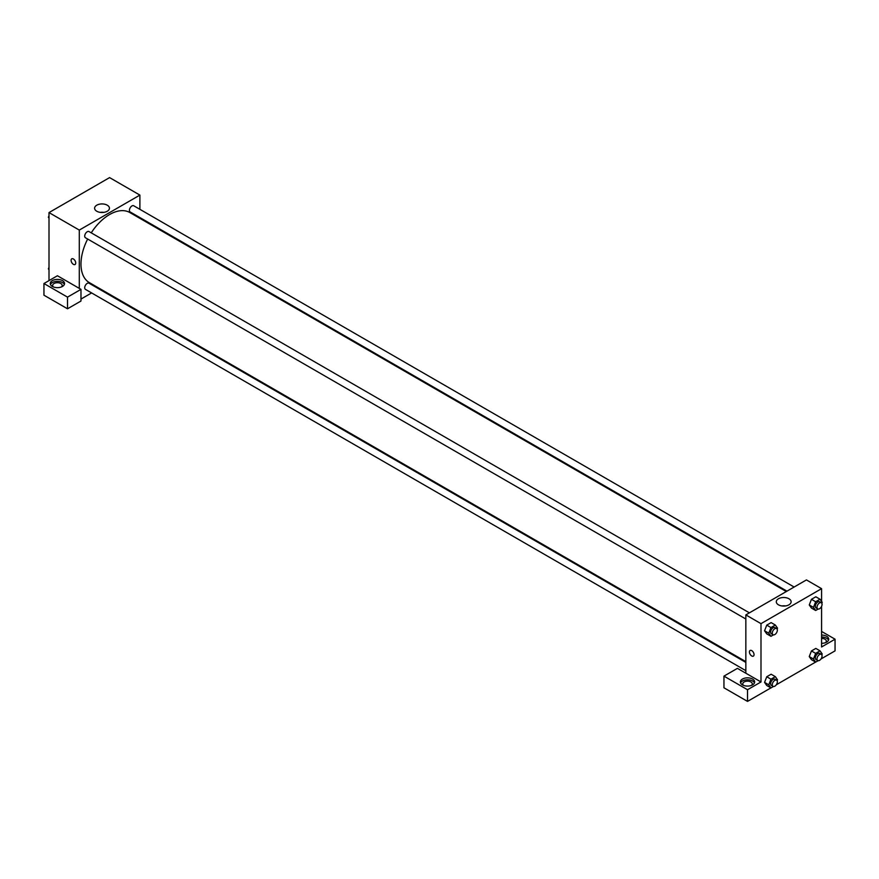 <?xml version="1.0" encoding="UTF-8"?>
<svg xmlns="http://www.w3.org/2000/svg" width="879" height="879" viewBox="0 0 879 879"><rect width="100%" height="100%" fill="white"/><g stroke="black" fill="none" stroke-linecap="round" stroke-linejoin="round"><path stroke-width="1.32" d="M49.004 280.61L49.004 212.586L109.589 177.602L139.893 195.094L139.893 209.323M139.893 217.563L139.893 218.344M107.26 205.192A7.417 4.274 180 0 1 109.435 208.213A7.417 4.274 180 0 1 102.019 212.498A7.417 4.274 180 0 1 94.613 208.213A7.417 4.274 180 0 1 99.184 204.258A7.417 4.274 180 0 1 107.26 205.192M79.297 288.389L57.421 275.753L43.95 283.532L67.518 297.135L80.978 289.356L79.297 288.389L79.297 230.078L49.004 212.586M79.297 230.078L139.893 195.094M103.821 212.366A7.417 4.274 0 0 0 100.228 212.366M71.77 258.833A3.274 1.89 -120 0 0 71.265 261.448A3.274 1.89 -120 0 0 73.407 264.337A3.274 1.89 60 0 1 71.265 261.448A3.274 1.89 60 0 1 71.77 258.833A3.274 1.89 60 0 1 75.045 260.722A3.274 1.89 60 0 1 75.045 264.502A3.274 1.89 60 0 1 73.407 264.337A3.274 1.89 -120 0 0 75.045 264.502M52.366 280.61A7.142 4.12 180 0 1 60.146 279.72A7.142 4.12 180 0 1 64.552 283.532A7.142 4.12 180 0 1 57.421 287.653A7.142 4.12 180 0 1 50.279 283.532A7.142 4.12 180 0 1 52.366 280.61M64.354 284.499A7.142 4.12 0 0 0 59.343 281.5A7.142 4.12 0 0 0 52.366 282.555A7.142 4.12 0 0 0 50.477 284.499M53.377 286.928A4.758 2.747 180 0 1 52.652 285.477A4.758 2.747 180 0 1 55.597 282.928A4.758 2.747 180 0 1 60.783 283.532A4.758 2.747 180 0 1 62.178 285.477A4.758 2.747 180 0 1 61.453 286.928M43.95 283.532L43.95 295.19L67.518 308.793L80.978 301.025L80.978 289.356M67.518 297.135L67.518 308.793M99.426 288.433L98.756 288.817M91.614 292.938L80.978 299.08M745.842 662.403L89.032 283.192A3.571 2.066 120 0 0 86.274 284.159A3.571 2.066 120 0 0 84.714 287.752A3.571 2.066 120 0 0 85.461 289.378L745.842 670.655M794.122 587.029L133.729 205.763A3.571 2.066 120 0 0 130.982 206.719A3.571 2.066 120 0 0 129.422 210.312A3.571 2.066 120 0 0 130.158 211.949L786.98 591.16M749.413 612.85L89.032 231.573A3.571 2.066 120 0 0 86.274 232.528A3.571 2.066 120 0 0 84.714 236.121A3.571 2.066 120 0 0 85.461 237.759L745.842 619.025M87.658 239.033A40.467 23.359 120 0 0 80.978 264.096A40.467 23.359 120 0 0 89.361 282.62L745.842 661.634M786.309 591.545L129.828 212.531A40.467 23.359 120 0 0 91.229 232.847M745.842 673.215L737.426 668.359L723.955 676.127L747.524 689.729L760.994 681.961L745.842 673.215L745.842 614.904L806.439 579.92L821.579 588.666L821.579 601.423M723.955 676.127L723.955 687.796L747.524 701.398L770.905 687.894M776.289 684.785L815.613 662.085M820.997 658.975L835.05 650.867L835.05 639.198L821.579 646.977L821.579 606.345M821.579 638.396A4.758 2.747 180 0 1 824.952 639.198A4.758 2.747 180 0 1 826.348 641.143A4.758 2.747 180 0 1 825.623 642.604M828.523 640.176A7.142 4.12 0 0 0 821.579 637.022M821.579 635.077A7.142 4.12 180 0 1 828.721 639.198A7.142 4.12 180 0 1 821.579 643.329M743.491 685.356A4.758 2.747 180 0 1 742.766 683.906A4.758 2.747 180 0 1 747.524 681.159A4.758 2.747 180 0 1 752.281 683.906A4.758 2.747 180 0 1 751.556 685.356M754.468 682.928A7.142 4.12 0 0 0 749.457 679.939A7.142 4.12 0 0 0 742.469 680.983A7.142 4.12 0 0 0 740.579 682.928M742.469 679.049A7.142 4.12 180 0 1 750.259 678.149A7.142 4.12 180 0 1 754.665 681.961A7.142 4.12 180 0 1 747.524 686.081A7.142 4.12 180 0 1 740.382 681.961A7.142 4.12 180 0 1 742.469 679.049M747.524 689.729L747.524 701.398M821.579 631.43L835.05 639.198M815.657 653.372L811.449 650.943L815.822 648.416L811.449 650.943L809.262 656.58L811.449 659.689L809.262 656.58L813.471 659.008L815.657 653.372L820.03 650.845L822.217 653.954L821.843 654.943M818.14 609.07L815.657 610.498L811.449 608.059L809.262 604.961L811.449 599.313L815.822 596.797L811.449 599.313L815.657 601.752L820.03 599.225L822.217 602.335L821.843 603.313M773.432 634.88L770.96 636.308L766.752 633.88L764.554 630.77M770.96 636.308L768.773 633.199L770.96 627.562L766.752 625.134L771.125 622.607L766.752 625.134L764.565 630.759L766.752 633.88M770.96 679.181L766.752 676.753L771.125 674.226L766.752 676.753L764.565 682.39L766.752 685.499L764.565 682.39L768.773 684.818L770.96 679.181L775.333 676.654L777.519 679.764L777.135 680.753M760.994 681.961L760.994 623.65L821.579 588.666M788.957 598.764A7.417 4.274 180 0 1 791.122 601.785A7.417 4.274 180 0 1 783.716 606.07A7.417 4.274 180 0 1 776.3 601.785A7.417 4.274 180 0 1 780.882 597.83A7.417 4.274 180 0 1 788.957 598.764M760.994 623.65L745.842 614.904M785.507 605.939A7.417 4.274 0 0 0 781.914 605.939M750.095 650.46A3.274 1.89 -120 0 0 749.6 653.075A3.274 1.89 -120 0 0 751.732 655.965A3.274 1.89 60 0 1 749.589 653.075A3.274 1.89 60 0 1 750.095 650.46A3.274 1.89 60 0 1 753.369 652.35A3.274 1.89 60 0 1 753.369 656.13A3.274 1.89 60 0 1 751.732 655.965A3.274 1.89 -120 0 0 753.369 656.13M770.96 627.562L775.333 625.035L777.519 628.144L777.135 629.122M776.607 628.551L774.926 627.573A3.571 2.066 120 0 0 772.18 628.529A3.571 2.066 120 0 0 770.619 632.122A3.571 2.066 120 0 0 771.355 633.759L773.037 634.737A3.571 2.066 120 0 0 776.607 632.671A3.571 2.066 120 0 0 776.607 628.551A3.571 2.066 120 0 0 773.861 629.507A3.571 2.066 120 0 0 772.3 633.1A3.571 2.066 120 0 0 773.037 634.737M768.773 633.199L764.565 630.759M775.333 625.035L771.125 622.607M815.657 610.498L813.471 607.378L815.657 601.752M821.316 602.741L819.635 601.763A3.571 2.066 120 0 0 816.877 602.719A3.571 2.066 120 0 0 815.327 606.312A3.571 2.066 120 0 0 816.064 607.949L817.745 608.927A3.571 2.066 120 0 0 821.316 606.862A3.571 2.066 120 0 0 821.316 602.741A3.571 2.066 120 0 0 818.569 603.697A3.571 2.066 120 0 0 817.009 607.29A3.571 2.066 120 0 0 817.745 608.927M811.449 608.059L809.262 604.95L813.471 607.378M820.03 599.225L815.822 596.797M773.432 686.499L770.96 687.927L768.773 684.818M776.607 680.17L774.926 679.203A3.571 2.066 120 0 0 772.18 680.159A3.571 2.066 120 0 0 770.619 683.752A3.571 2.066 120 0 0 771.355 685.378L773.037 686.356A3.571 2.066 120 0 0 776.607 684.291A3.571 2.066 120 0 0 776.607 680.17A3.571 2.066 120 0 0 773.861 681.126A3.571 2.066 120 0 0 772.3 684.719A3.571 2.066 120 0 0 773.037 686.356M770.96 687.927L766.752 685.499M775.333 676.654L771.125 674.226M818.14 660.689L815.657 662.118L813.471 659.008M821.316 654.361L819.635 653.383A3.571 2.066 120 0 0 816.877 654.35A3.571 2.066 120 0 0 815.327 657.942A3.571 2.066 120 0 0 816.064 659.569L817.745 660.547A3.571 2.066 120 0 0 821.316 658.481A3.571 2.066 120 0 0 821.316 654.361A3.571 2.066 120 0 0 818.569 655.316A3.571 2.066 120 0 0 817.009 658.909A3.571 2.066 120 0 0 817.745 660.547M815.657 662.118L811.449 659.689M820.03 650.845L815.822 648.416M49.004 218.179L48.367 217.267L49.004 215.63M50.521 211.707L54.97 209.136M49.004 217.64L48.367 217.267M95.229 185.898L99.679 183.326M49.004 269.798L48.367 268.897L49.004 267.249M49.004 269.26L48.367 268.897"/></g></svg>
